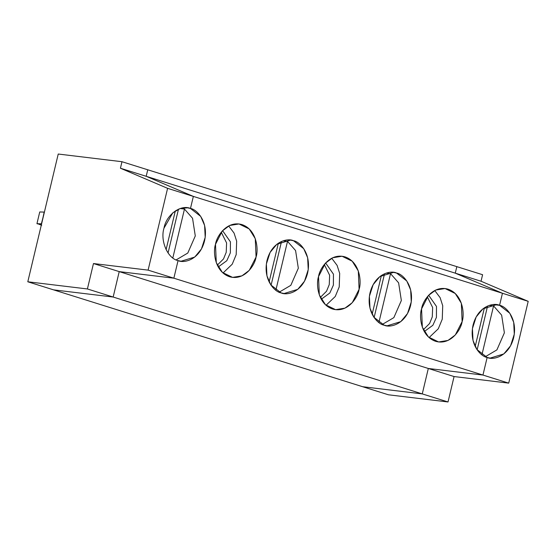 <?xml version="1.0" encoding="UTF-8"?>
<svg xmlns="http://www.w3.org/2000/svg" width="556" height="556" viewBox="0 0 556 556"><rect width="100%" height="100%" fill="white"/><g stroke="black" fill="none" stroke-linecap="round" stroke-linejoin="round"><path stroke-width="0.83" d="M163.985 228.168C160.003 240.79 167.745 258.623 178.052 260.597L173.861 278.195L119.22 271.613L113.167 297.036L53.557 289.857L27.8 281.781L58.234 154.033L121.979 161.713L147.743 169.782L146.186 176.301L193.349 196.407L190.479 208.458L193.349 196.407L146.186 176.301L147.743 169.782L121.979 161.713L120.43 168.232L146.186 176.301L120.43 168.232L167.592 188.331L193.349 196.407L167.592 188.331L148.104 270.126L93.464 263.544L87.41 288.96L113.167 297.036L119.22 271.613L93.464 263.544L119.22 271.613L173.861 278.195L148.104 270.126L173.861 278.195L178.052 260.597C167.745 258.623 160.003 240.79 163.985 228.168C166.154 214.991 180.721 204.149 190.479 208.458L187.483 207.812L180.054 208.583L172.805 212.823L163.985 228.168M39.74 211.961L44.397 212.107L41.394 223.811L36.946 223.693L41.401 224.694L36.946 223.693L39.74 211.961L36.946 223.693L41.603 223.839L44.188 212.079L39.74 211.961M53.557 289.857L113.167 297.036L87.41 288.96L27.8 281.781L53.557 289.857L388.408 394.788L448.018 401.967L422.261 393.898L362.651 386.712L422.261 393.898L428.315 368.475L482.955 375.057L487.146 357.459L490.142 358.106L503.812 353.936L510.561 345.804L514.293 334.177L513.702 322.306L509.81 313.264L499.573 305.32L502.443 293.269L455.281 273.163L456.83 266.644L455.281 273.163L481.037 281.232L482.594 274.72L456.83 266.644L482.594 274.72L481.037 281.232L455.281 273.163L502.443 293.269L528.2 301.338L481.037 281.232L528.2 301.338L502.443 293.269L499.573 305.32L493.519 304.591L499.573 305.32C505.752 306.127 517.963 318.359 513.64 337.742C508.768 356.952 492.831 360.364 487.146 357.459L482.955 375.057L508.712 383.133L528.2 301.338L508.712 383.133L482.955 375.057L428.315 368.475L422.261 393.898L448.018 401.967L454.071 376.551L428.315 368.475L454.071 376.551L508.712 383.133L454.071 376.551L448.018 401.967L388.408 394.788L53.557 289.857L113.167 297.036L53.557 289.857M175.321 210.898L166.084 249.658L175.321 210.898M167.592 188.331L120.43 168.232L121.979 161.713L58.234 154.033L27.8 281.781L87.41 288.96L93.464 263.544L148.104 270.126L167.592 188.331M493.568 305.918L489.273 305.404L493.568 305.918L481.927 354.791L493.568 305.918L501.637 315.127L504.382 332.801L496.89 349.905L485.263 356.743L496.89 349.905L504.382 332.801L501.637 315.127L493.568 305.918M487.577 306.036L477.138 349.842L487.577 306.036M172.833 257.928L184.474 209.056L180.179 208.542L184.474 209.056L192.543 218.265L195.288 235.939L187.796 253.043L176.176 259.881L187.796 253.043L195.288 235.939L192.543 218.265L184.474 209.056L172.833 257.928M178.483 209.174L168.051 252.98L178.483 209.174M178.052 260.597L181.047 261.244L194.718 257.074L201.467 248.942L205.199 237.315L204.608 225.451L200.716 216.402L190.479 208.458C196.657 209.264 208.868 221.496 204.545 240.88C199.673 260.097 183.737 263.509 178.052 260.597L173.861 278.195L482.955 375.057L487.146 357.459C480.968 356.646 468.757 344.414 473.08 325.031C477.952 305.821 493.888 302.408 499.573 305.32L502.443 293.269L193.349 196.407L190.479 208.458L193.349 196.407L502.443 293.269L455.281 273.163L146.186 176.301L193.349 196.407L146.186 176.301L455.281 273.163L456.83 266.644L147.743 169.782L146.186 176.301L147.743 169.782L456.83 266.644L455.281 273.163L502.443 293.269L499.573 305.32L493.519 304.591L499.573 305.32L496.577 304.674L482.907 308.844L476.158 316.976L472.426 328.603L473.017 340.467L476.916 349.515L487.146 357.459L482.955 375.057L173.861 278.195L119.22 271.613L113.167 297.036L422.261 393.898L113.167 297.036L119.22 271.613L428.315 368.475L119.22 271.613L173.861 278.195L178.052 260.597M281.086 292.887C274.907 292.074 262.696 279.842 267.019 260.458C271.891 241.248 287.827 237.836 293.505 240.741C299.691 241.554 311.902 253.786 307.579 273.17C302.707 292.38 286.771 295.792 281.086 292.887L284.081 293.533L297.745 289.363L304.5 281.225L308.232 269.604L307.642 257.734L303.743 248.692L293.505 240.741L290.517 240.102L276.846 244.272L270.098 252.403L266.366 264.03L266.956 275.894L270.848 284.943L281.086 292.887M215.499 244.313C216.499 236.432 226.897 220.252 241.992 224.603C256.921 229.663 258.693 249.658 256.066 257.025C255.065 264.906 244.668 281.093 229.572 276.742C214.644 271.682 212.872 251.687 215.499 244.313L216.291 262.661L222.386 272.426L232.561 277.388L241.923 275.859L249.241 270.39L256.066 257.025L255.273 238.677L249.178 228.912L239.004 223.957L229.642 225.479L222.324 230.948L215.499 244.313M384.12 325.17C377.934 324.363 365.73 312.131 370.046 292.748C374.918 273.538 390.854 270.126 396.539 273.031C402.725 273.844 414.929 286.076 410.613 305.459C405.734 324.669 389.798 328.082 384.12 325.17L387.108 325.816L400.779 321.646L407.527 313.514L411.259 301.887L410.675 290.024L406.777 280.975L396.539 273.031L393.551 272.384L379.88 276.554L373.132 284.686L369.392 296.313L369.983 308.184L373.882 317.226L384.12 325.17M318.532 276.603C319.533 268.722 329.93 252.535 345.026 256.886C359.954 261.945 361.727 281.941 359.093 289.315C358.092 297.196 347.702 313.375 332.599 309.032C317.678 303.972 315.898 283.97 318.532 276.603L319.318 294.951L325.42 304.716L335.595 309.671L344.956 308.149L352.275 302.679L359.093 289.315L358.307 270.967L352.205 261.202L342.03 256.24L332.669 257.769L325.357 263.238L318.532 276.603M421.566 308.893C422.567 301.005 432.957 284.825 448.053 289.176C462.981 294.235 464.76 314.23 462.126 321.604C461.126 329.486 450.728 345.665 435.633 341.315C420.704 336.255 418.932 316.26 421.566 308.893L422.351 327.234L428.447 336.999L438.628 341.961L447.99 340.439L455.301 334.962L462.126 321.604L461.341 303.256L455.239 293.492L445.064 288.529L435.702 290.051L428.384 295.528L421.566 308.893M283.212 240.824L287.508 241.346L295.577 250.547L298.322 268.221L290.823 285.332L279.202 292.171L290.823 285.332L298.322 268.221L295.577 250.547L287.508 241.346L283.212 240.824M271.078 285.27L281.517 241.464L271.078 285.27M278.347 243.18L269.118 281.941L278.347 243.18M41.721 225.194L39.33 224.443L41.721 225.194M41.401 224.694L39.33 224.443L41.401 224.694M362.651 386.712L422.261 393.898L428.315 368.475L482.955 375.057L428.315 368.475L422.261 393.898L362.651 386.712M217.285 265.142L223.512 258.943L226.222 252.306L226.591 242.937L221.253 232.22L226.591 242.937L226.222 252.306L223.512 258.943L217.285 265.142M218.216 266.97L226.806 260.708L230.365 252.806L230.427 241.881L222.588 230.664L230.427 241.881L230.365 252.806L226.806 260.708L218.216 266.97M223.012 273.003L232.22 264.211L236.196 254.634L236.654 241.158L234.069 233.089L228.683 225.951L234.069 233.089L236.654 241.158L236.196 254.634L232.22 264.211L223.012 273.003M275.859 290.218L287.508 241.346L275.859 290.218M386.239 273.114L390.534 273.628L398.61 282.837L401.349 300.511L393.856 317.622L382.236 324.461L393.856 317.622L401.349 300.511L398.61 282.837L390.534 273.628L386.239 273.114M374.112 317.559L384.543 273.754L374.112 317.559M381.381 275.47L372.145 314.23L381.381 275.47M320.319 297.432L326.539 291.226L329.256 284.596L329.625 275.22L324.287 264.503L329.625 275.22L329.256 284.596L326.539 291.226L320.319 297.432M321.243 299.26L329.833 292.998L333.391 285.096L333.454 274.171L325.621 262.953L333.454 274.171L333.391 285.096L329.833 292.998L321.243 299.26M326.045 305.286L335.254 296.501L339.223 286.924L339.688 273.448L337.096 265.379L331.71 258.234L337.096 265.379L339.688 273.448L339.223 286.924L335.254 296.501L326.045 305.286M378.893 322.501L390.534 273.628L378.893 322.501M484.408 307.76L475.178 346.52L484.408 307.76M423.352 329.722L429.573 323.516L432.283 316.878L432.651 307.51L427.314 296.793L432.651 307.51L432.283 316.878L429.573 323.516L423.352 329.722M424.277 331.55L432.867 325.288L436.425 317.379L436.488 306.453L428.648 295.236L436.488 306.453L436.425 317.379L432.867 325.288L424.277 331.55M429.079 337.575L438.281 328.791L442.256 319.207L442.722 305.737L440.13 297.662L434.743 290.524L440.13 297.662L442.722 305.737L442.256 319.207L438.281 328.791L429.079 337.575"/></g></svg>
